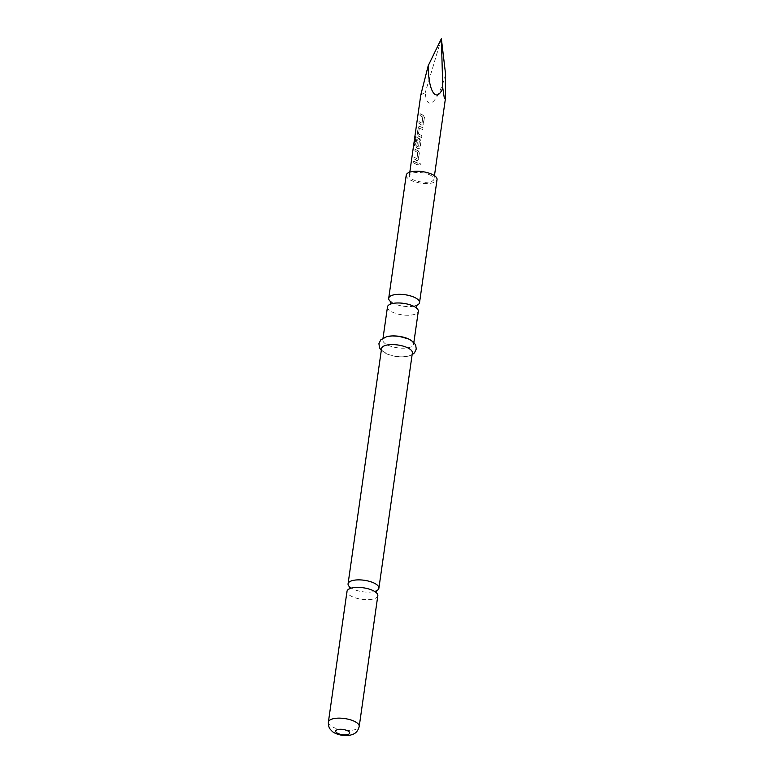 <?xml version="1.0" encoding="UTF-8"?>
<svg xmlns="http://www.w3.org/2000/svg" width="774" height="774" viewBox="0 0 774 774"><rect width="100%" height="100%" fill="white"/><g stroke="black" fill="none" stroke-linecap="round" stroke-linejoin="round"><path stroke-width="0.58" stroke-dasharray="3.87 2.9" d="M421.008 165.036C420.417 163.43 419.653 163.237 418.715 164.446C419.247 166.091 420.011 166.294 421.008 165.036L421.046 164.978C420.476 163.362 419.721 163.169 418.792 164.398C419.315 166.042 420.069 166.236 421.046 164.978M419.092 163.827L418.715 164.446L419.092 163.827M377.818 595.709A15.567 5.795 8.1 0 1 373.291 598.999A15.567 5.795 8.1 0 1 351.473 596.309A15.567 5.795 8.1 0 1 347.004 591.326M387.474 306.93A15.567 5.795 -171.9 0 0 391.944 311.903A15.567 5.795 -171.9 0 0 413.771 314.592A15.567 5.795 -171.9 0 0 418.299 311.312M349.829 587.069A15.567 5.795 -171.9 0 0 351.841 588.424A15.567 5.795 -171.9 0 0 352.538 588.801A15.567 5.795 -171.9 0 0 373.987 591.578A15.567 5.795 -171.9 0 0 374.364 591.491A15.567 5.795 -171.9 0 0 376.299 590.833M406.224 175.185A15.567 5.795 -171.9 0 0 415.338 181.948A15.567 5.795 -171.9 0 0 432.521 182.858A15.567 5.795 -171.9 0 0 437.049 179.568M390.793 301.763A15.567 5.795 -171.9 0 0 393.182 303.244A15.567 5.795 -171.9 0 0 393.356 303.331A15.567 5.795 -171.9 0 0 413.655 306.214A15.567 5.795 -171.9 0 0 415.009 305.933A15.567 5.795 -171.9 0 0 416.557 305.43M381.563 348.532A15.567 5.795 -171.9 0 0 390.667 355.295A15.567 5.795 -171.9 0 0 407.85 356.195A15.567 5.795 -171.9 0 0 412.378 352.915M387.319 336.574A15.567 5.795 -171.9 0 0 382.791 339.863A15.567 5.795 -171.9 0 0 391.905 346.626A15.567 5.795 -171.9 0 0 409.088 347.536A15.567 5.795 -171.9 0 0 413.616 344.246L413.867 342.447M420.804 94.873L425.274 92.532C426.648 112.665 437.832 102.749 445.611 74.517M422.101 114.862L420.147 113.652L419.885 115.471L422.739 117.232L421.898 123.114L419.015 121.595L418.753 123.414L421.724 125.098L422.759 125.059L423.475 123.975L424.384 117.609L423.117 115.326L422.101 114.862M420.417 126.694L418.879 126.094L419.634 126.152L418.221 127.178L417.312 133.554L418.095 135.943L421.549 137.511L421.811 135.692L418.453 134.057L419.285 128.174L422.681 129.558L422.943 127.739L420.417 126.694M418.734 138.527L415.725 136.553L416.228 136.659L415.241 137.627L414.158 145.27L414.777 146.054L415.87 138.788L419.256 140.926L418.502 146.973L416.741 146.083L417.476 140.907L416.373 140.162L415.628 145.377L416.412 147.776L418.357 148.763L419.392 148.724L420.108 147.641L421.017 141.274L418.734 138.527M419.382 140.887L418.618 146.934L416.886 146.054L417.621 140.887L416.528 140.152L415.793 145.367L416.557 147.757L419.489 148.676L421.114 141.226L419.866 138.952L416.228 136.659L415.425 137.627L414.342 145.28L414.941 146.054L415.87 138.788L419.256 140.926M417.051 150.35L415.096 149.14L414.835 150.959L417.679 152.72L416.847 158.602L413.964 157.093L413.703 158.912L416.673 160.595L417.708 160.557L418.424 159.473L419.334 153.097L417.051 150.35M415.367 162.182L413.413 160.973L413.152 162.792L417.631 165.055L417.892 163.237L415.367 162.182M430.392 175.147A12.452 4.634 -171.9 0 0 417.234 172.467A12.452 4.634 -171.9 0 0 409.311 175.621A12.452 4.634 -171.9 0 0 412.89 179.607A12.452 4.634 -171.9 0 0 426.048 182.287A12.452 4.634 -171.9 0 0 433.962 179.133A12.452 4.634 -171.9 0 0 430.392 175.147M418.376 127.168L417.476 133.534L418.241 135.924L421.646 137.462L421.907 135.643L418.599 134.028L419.285 128.174L422.778 129.51L423.039 127.691L419.634 126.152L418.221 127.178M419.179 121.586L418.918 123.405L422.856 125.02L424.481 117.561L423.233 115.287L420.301 113.633L420.05 115.452L422.856 117.184L422.014 123.076L419.015 121.595M414.119 157.074L413.867 158.893L417.805 160.508L419.431 153.049L418.183 150.785L415.251 149.13L414.999 150.949L417.805 152.681L416.963 158.564L413.964 157.093M441.373 38.7L425.274 92.532M417.989 163.188L413.568 160.953L413.316 162.782L417.728 165.007L417.892 163.237M328.389 722.084A15.567 5.795 -171.9 0 0 337.503 728.847A15.567 5.795 -171.9 0 0 354.686 729.756A15.567 5.795 -171.9 0 0 359.213 726.476M351.909 587.95L349.442 588.898L349.867 587.901M413.655 306.243L416.219 307.8M393.356 303.35L390.454 304.134M374.055 591.104L376.164 592.7L376.019 591.626M373.987 591.578L376.454 590.639M393.356 303.331L390.667 301.512M413.655 306.214L416.751 305.217M412.126 354.715L408.508 356.127L402.732 356.862L396.191 356.466L388.2 354.482L381.301 350.332M383.043 338.064L382.791 339.863M409.804 172.176L409.311 175.621M434.456 175.688L433.962 179.133M351.841 588.424L349.732 586.837"/><path stroke-width="1.16" d="M328.389 722.084L347.004 591.326A15.567 5.795 8.1 0 1 351.531 588.046A15.567 5.795 8.1 0 1 351.909 587.95A15.567 5.795 8.1 0 1 373.358 590.736A15.567 5.795 8.1 0 1 374.055 591.104A15.567 5.795 8.1 0 1 377.818 595.709L359.213 726.476A15.567 5.795 -171.9 0 0 350.1 719.714A15.567 5.795 -171.9 0 0 332.917 718.804A15.567 5.795 -171.9 0 0 328.389 722.084C328.089 727.386 330.556 729.601 330.421 729.495L332.075 731.217C333.546 732.997 341.963 737.003 350.845 735C352.257 734.429 357.259 733.975 359.213 726.476M413.867 342.447L418.299 311.312A15.567 5.795 -171.9 0 0 413.829 306.33A15.567 5.795 -171.9 0 0 413.655 306.243A15.567 5.795 -171.9 0 0 393.356 303.35A15.567 5.795 -171.9 0 0 392.002 303.64A15.567 5.795 -171.9 0 0 387.474 306.93L383.043 338.064M376.299 590.833A15.567 5.795 -171.9 0 0 378.892 588.201A15.567 5.795 -171.9 0 0 374.423 583.228A15.567 5.795 -171.9 0 0 352.596 580.539A15.567 5.795 -171.9 0 0 348.068 583.819A15.567 5.795 -171.9 0 0 349.829 587.069M416.557 305.43A15.567 5.795 -171.9 0 0 419.537 302.644L437.049 179.568A15.567 5.795 -171.9 0 0 427.935 172.805A15.567 5.795 -171.9 0 0 410.752 171.896A15.567 5.795 -171.9 0 0 406.224 175.185L388.712 298.261A15.567 5.795 -171.9 0 0 390.793 301.763M419.537 302.644A15.567 5.795 -171.9 0 0 415.067 297.661A15.567 5.795 -171.9 0 0 393.24 294.971A15.567 5.795 -171.9 0 0 388.712 298.261M378.892 588.201L412.378 352.915A15.567 5.795 -171.9 0 0 403.264 346.152A15.567 5.795 -171.9 0 0 386.081 345.243A15.567 5.795 -171.9 0 0 381.563 348.532L348.068 583.819M428.196 65.751L441.373 38.7L445.611 74.517L445.456 98.385L444.324 98.143L442.786 88.081C436.323 103.668 428.303 91.39 428.196 65.751L420.804 94.873L409.804 172.176M413.616 344.246A15.567 5.795 -171.9 0 0 404.502 337.483A15.567 5.795 -171.9 0 0 387.319 336.574M441.373 38.7L442.786 88.081M337.745 729.592A7.072 2.632 -171.9 0 0 337.716 733.346A7.072 2.632 -171.9 0 0 347.642 734.574A7.072 2.632 -171.9 0 0 347.661 730.811A7.072 2.632 -171.9 0 0 337.745 729.592M349.442 588.898L349.732 586.837L350.1 587.234M390.26 304.346L390.667 301.512L391.286 302.083M416.344 308.062L416.751 305.217L415.996 305.604M376.164 592.7L376.454 590.639L375.99 590.92M381.301 350.332L379.55 347.845L378.912 343.704L380.711 339.921L386.661 336.651L392.195 335.926L398.949 336.303L408.566 338.944L413.393 341.982L415.638 344.972L416.267 349.016L414.496 352.809L412.126 354.715M445.456 98.385L434.456 175.688"/></g></svg>
